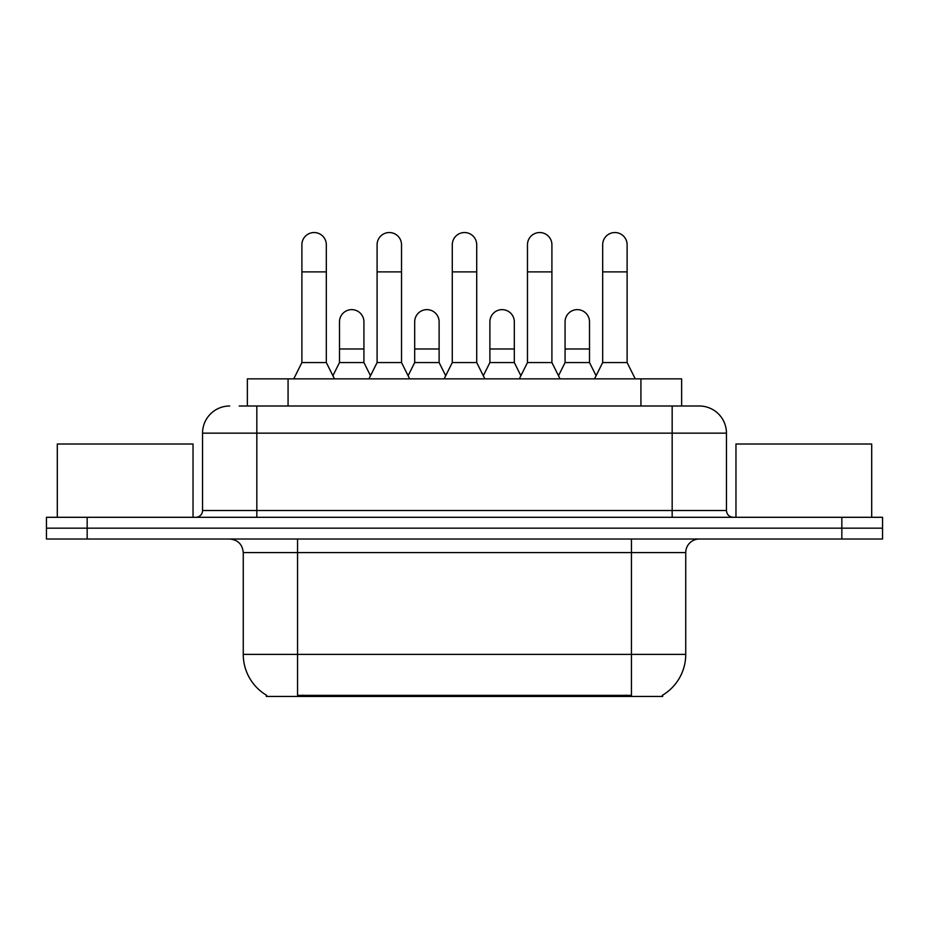 <?xml version="1.0" encoding="UTF-8"?>
<svg xmlns="http://www.w3.org/2000/svg" width="929" height="929" viewBox="0 0 929 929"><rect width="100%" height="100%" fill="white"/><g stroke="black" fill="none" stroke-linecap="round" stroke-linejoin="round"><path stroke-width="1.39" d="M247.358 405.996L247.358 378.858L681.642 378.858L681.642 405.996M662.667 695.124L662.667 696.46L266.333 696.46L266.333 695.124M266.739 695.368A47.507 47.507 0 0 1 243.259 654.388L297.547 654.388L297.547 695.368L631.453 695.368L631.453 654.388L685.741 654.388L685.741 552.592A13.575 13.575 0 0 1 699.316 539.017M243.259 654.388L243.259 552.592C242.457 544.348 237.929 539.819 229.684 539.017M662.261 695.368A47.507 47.507 0 0 0 685.741 654.388M87.163 517.302L882.55 517.302L882.55 528.16L46.45 528.16L46.45 539.017L87.163 539.017L87.163 528.16L46.45 528.16L46.45 517.302L87.163 517.302L87.163 528.16L882.55 528.16L882.55 539.017L87.163 539.017M239.81 405.996L699.316 405.996A27.15 27.15 0 0 1 726.455 433.146L726.455 510.509C726.826 514.596 729.091 516.861 733.248 517.302M239.194 405.996L256.834 405.996L256.834 433.146L202.545 433.146L202.545 510.509A6.782 6.782 0 0 1 195.752 517.302M229.684 405.996A27.15 27.15 0 0 0 202.545 433.146M698.898 405.996L689.806 405.996M293.75 378.858L301.89 362.565L326.323 362.565L334.475 378.858M326.323 362.565L326.323 244.757A12.216 12.216 0 0 0 314.107 232.54A12.216 12.216 0 0 1 314.873 232.564M301.89 362.565L301.89 271.895L326.323 271.895M301.89 271.895L301.89 244.757A12.216 12.216 0 0 1 314.107 232.54M332.907 375.734L339.491 362.565L363.924 362.565L370.508 375.734M363.924 362.565L363.924 321.852A12.216 12.216 0 0 0 352.474 309.659A12.216 12.216 0 0 1 363.924 321.852M339.491 362.565L339.491 348.99L363.924 348.99M339.491 348.99L339.491 321.852A12.216 12.216 0 0 1 352.474 309.659M368.941 378.858L377.093 362.565L401.525 362.565L409.666 378.858M401.525 362.565L401.525 244.757A12.216 12.216 0 0 0 389.309 232.54A12.216 12.216 0 0 1 390.075 232.564M377.093 362.565L377.093 271.895L401.525 271.895M377.093 271.895L377.093 244.757A12.216 12.216 0 0 1 389.309 232.54M444.143 378.858L452.284 362.565L476.716 362.565L484.857 378.858M476.716 362.565L476.716 244.757A12.216 12.216 0 0 0 464.5 232.54A12.216 12.216 0 0 1 465.266 232.564M452.284 362.565L452.284 271.895L476.716 271.895M452.284 271.895L452.284 244.757A12.216 12.216 0 0 1 464.5 232.54M519.334 378.858L527.475 362.565L551.907 362.565L560.059 378.858M551.907 362.565L551.907 244.757A12.216 12.216 0 0 0 539.691 232.54A12.216 12.216 0 0 1 540.457 232.564M527.475 362.565L527.475 271.895L551.907 271.895M527.475 271.895L527.475 244.757A12.216 12.216 0 0 1 539.691 232.54M594.525 378.858L602.677 362.565L627.11 362.565L635.25 378.858M627.11 362.565L627.11 244.757A12.216 12.216 0 0 0 614.893 232.54A12.216 12.216 0 0 1 615.66 232.564M602.677 362.565L602.677 271.895L627.11 271.895M602.677 271.895L602.677 244.757A12.216 12.216 0 0 1 614.893 232.54M408.11 375.734L414.682 362.565L439.115 362.565L445.699 375.734M439.115 362.565L439.115 321.852A12.216 12.216 0 0 0 427.665 309.659A12.216 12.216 0 0 1 439.115 321.852M414.682 362.565L414.682 348.99L439.115 348.99M414.682 348.99L414.682 321.852A12.216 12.216 0 0 1 427.665 309.659M483.301 375.734L489.885 362.565L514.318 362.565L520.89 375.734M514.318 362.565L514.318 321.852A12.216 12.216 0 0 0 502.868 309.659A12.216 12.216 0 0 1 514.318 321.852M489.885 362.565L489.885 348.99L514.318 348.99M489.885 348.99L489.885 321.852A12.216 12.216 0 0 1 502.868 309.659M558.492 375.734L565.076 362.565L589.509 362.565L596.093 375.734M589.509 362.565L589.509 321.852A12.216 12.216 0 0 0 578.059 309.659A12.216 12.216 0 0 1 589.509 321.852M565.076 362.565L565.076 348.99L589.509 348.99M565.076 348.99L565.076 321.852A12.216 12.216 0 0 1 578.059 309.659M193.035 517.302L193.035 444.004L57.308 444.004L57.308 517.302M871.692 517.302L871.692 444.004L735.965 444.004L735.965 517.302M626.018 696.46L626.018 695.124M302.982 696.46L302.982 695.124M288.071 405.996L288.071 378.858M640.929 405.996L640.929 378.858M631.453 539.017L631.453 552.592L243.259 552.592M685.741 552.592L631.453 552.592L631.453 654.388L297.547 654.388L297.547 539.017M841.837 539.017L841.837 517.302M256.834 517.302L256.834 510.509L726.455 510.509M202.545 510.509L256.834 510.509L256.834 433.146L672.166 433.146L672.166 517.302M726.455 433.146L672.166 433.146L672.166 405.996"/></g></svg>
